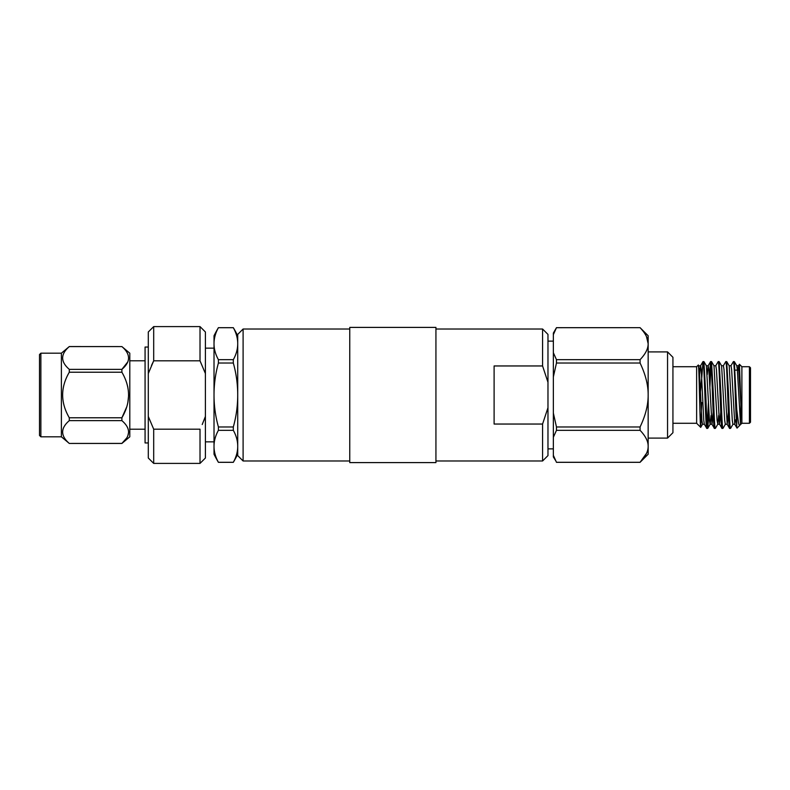 <?xml version="1.0" encoding="UTF-8"?>
<svg xmlns="http://www.w3.org/2000/svg" width="790" height="790" viewBox="0 0 790 790"><rect width="100%" height="100%" fill="white"/><g stroke="black" fill="none" stroke-linecap="round" stroke-linejoin="round"><path stroke-width="1.19" d="M40.873 353.189L39.5 354.562L39.5 435.438L40.873 436.811L40.873 353.189L61.393 353.189L69.303 346.553L121.887 346.583L69.303 346.583C60.435 354.157 60.435 361.751 69.303 369.365L69.303 372.218L121.887 372.218L121.887 369.365C130.765 361.79 130.765 354.197 121.887 346.583L129.797 353.189L129.797 436.811L121.887 443.447C130.765 435.843 130.765 428.249 121.887 420.635L69.303 420.635L69.303 417.782L121.887 417.782L121.887 420.635M40.873 436.811L61.393 436.811L61.393 353.189M126.756 383.16L127.832 387.228M128.671 395L127.832 402.772M126.756 406.84L121.887 417.782C130.765 402.643 130.765 387.456 121.887 372.218M126.756 352.054L127.832 354.088M127.832 361.86L121.887 369.365L69.303 369.365M200.018 326.596L205.4 331.978L205.4 373.532L200.018 360.813L200.018 326.596L153.695 326.596L153.695 360.813L148.303 373.532L148.303 416.468L153.695 429.187L153.695 463.404L148.303 458.022L148.303 416.468M200.018 360.813L153.695 360.813L151.483 365.474M749.424 423.282L750.5 422.206L750.5 367.794L749.424 366.718L749.424 423.282L741.879 423.282L741.879 366.718L749.424 366.718M667.55 438.094L672.932 432.703L672.932 357.297L667.55 351.906L667.55 438.094L648.156 438.094M555.41 460.264L553.356 456.946L553.356 455.346L554.145 457.469M646.496 453.371L640.078 462.298L556.466 462.298L553.356 455.346L553.356 437.275L556.466 430.323L640.078 430.323C645.539 436.05 648.235 441.383 648.156 446.31L648.156 454.25L640.078 462.298C645.539 456.571 648.225 451.248 648.156 446.31L648.156 395C648.235 385.145 645.539 374.48 640.078 363.025L556.466 363.025L556.466 359.677L553.356 352.725L553.356 334.654L556.466 327.702L640.078 327.672L648.156 335.75L648.156 343.69C648.235 338.762 645.539 333.429 640.078 327.702M243.103 329.015L237.721 334.407L237.721 455.593L243.103 460.985L243.103 329.015L349.753 329.015M542.582 329.015L547.974 334.407L547.974 382.301L542.582 365.958L542.582 329.015L435.932 329.015M542.582 424.042L547.974 407.699L547.974 455.593L542.582 460.985L542.582 424.042L494.106 424.042L494.106 365.958L542.582 365.958M547.974 407.699L547.974 382.301M553.356 448.868L547.974 448.868M553.356 341.132L547.974 341.132M542.582 460.985L435.932 460.985M435.932 327.406L435.932 462.594L349.753 462.594L349.753 327.406L435.932 327.406M349.753 460.985L243.103 460.985M218.415 430.323A118.5 59.25 180 0 0 214.021 446.31A118.5 59.25 180 0 0 218.415 462.298L233.317 462.298A118.5 59.25 180 0 0 237.721 446.31A118.5 59.25 180 0 0 233.317 430.323L218.415 430.323L218.415 426.975L233.317 426.975A118.5 118.5 0 0 0 233.317 363.025L233.317 359.677A118.5 59.25 -0 0 0 237.721 343.69A118.5 59.25 0 0 0 233.317 327.702L218.415 327.702A118.5 59.25 -0 0 0 214.021 343.69A118.5 59.25 0 0 0 218.415 359.677L233.317 359.677M218.415 327.702L233.317 327.702M233.317 363.025L218.415 363.025L218.415 359.677M218.415 363.025A118.5 118.5 0 0 0 214.021 395L214.021 335.75A132.483 132.483 0 0 1 218.415 327.672M218.415 462.298L218.415 462.328A132.483 132.483 0 0 1 214.021 454.25L214.021 395A118.5 118.5 0 0 0 218.415 426.975M233.317 462.298L233.317 462.328A132.483 132.483 0 0 0 237.721 454.25M233.317 426.975L233.317 430.323M646.496 336.629L648.156 343.69C648.225 348.617 645.539 353.95 640.078 359.677L640.078 363.025M556.466 359.677L640.078 359.677M553.356 334.654L553.356 333.054L556.466 327.702M556.466 363.025L553.356 376.929L553.356 352.725M556.466 430.323L556.466 426.975L553.356 413.071L553.356 437.275M556.466 426.975L640.078 426.975C645.539 415.53 648.225 404.865 648.156 395L648.156 343.69M553.356 376.929L553.356 413.071M640.078 426.975L640.078 430.323M740.902 404.539L738.512 365.819L739.45 364.289L740.902 404.539L740.507 424.26L737.346 369.661L736.803 365.819L734.325 361.603L736.764 409.605L738.344 421.751C738.788 424.566 739.331 425.711 739.973 425.188L740.605 424.181M735.48 419.885L734.809 424.26L732.913 424.26L732.281 420.339L729.2 365.819L726.721 361.603L728.617 395C729.288 413.051 729.851 428.763 730.523 428.397L730.612 428.299M728.35 412.094L727.205 424.26L725.309 424.26L724.677 420.339L721.606 365.819L719.117 361.603L721.023 395C721.685 413.051 722.248 428.763 722.919 428.397L723.018 428.299M718.663 415.5L717.804 424.181L717.073 420.339L714.002 365.819L711.523 361.603L713.419 395C714.081 413.051 714.654 428.763 715.315 428.397L715.414 428.299M711.059 415.5L710.2 424.181L707.721 428.397C707.05 428.763 706.487 413.051 705.816 395L703.92 361.603L706.398 365.819L709.469 420.339L710.111 424.26L712.007 424.26L708.837 369.661L708.205 365.74L706.309 365.74M704.404 424.26L702.508 424.26L701.875 420.339L699.338 369.661L698.38 365.099M700.602 365.74L702.991 361.603C704.265 359.519 705.529 430.481 706.793 428.397L704.315 424.181L703.771 420.339L701.244 369.661L700.602 365.74L698.528 366.027M701.757 402.545L700.72 427.36C699.94 428.921 699.14 362.65 698.311 365.049L698.37 365.108M702.596 424.181L700.72 427.36L696.632 423.282L696.632 366.718L698.311 365.049M711.059 363.894L709.845 388.433M708.966 412.094L707.801 428.328M738.512 365.819L737.939 370.115M734.809 424.26L731.639 369.661L731.007 365.74L729.111 365.74M727.205 424.26L724.045 369.661L723.413 365.74L721.507 365.74M720.747 412.094L719.512 424.181L716.441 369.661L715.809 365.74L713.903 365.74M713.143 412.094L712.007 424.26M711.909 424.181L714.397 428.397C713.123 430.481 711.869 359.519 710.595 361.603L708.117 365.819L707.257 374.5M700.513 365.819L699.654 374.5M738.956 370.115L739.065 367.706M730.918 365.819L733.396 361.603C734.512 359.46 735.678 416.251 736.764 426.373L737.04 428.121L739.973 425.188M734.72 424.181L737.04 428.121M723.314 365.819L725.793 361.603C727.067 359.519 728.331 430.481 729.595 428.397L727.116 424.181M715.71 365.819L718.199 361.603C719.463 359.519 720.727 430.481 722.001 428.397L719.512 424.181M710.516 361.672L709.351 377.906M708.472 401.547L707.257 426.106M703.92 361.603L702.991 361.603L701.757 377.738M700.473 391.633L701.747 377.847M648.156 351.906L667.55 351.906M672.932 366.718L696.632 366.718M672.932 423.282L696.632 423.282M735.194 370.115L737.376 370.115M728.419 415.471L728.419 413.595L728.499 415.471M710.595 361.603L711.523 361.603M706.793 428.397L707.721 428.397M718.199 361.603L719.117 361.603M714.397 428.397L715.315 428.397M725.793 361.603L726.721 361.603M722.001 428.397L722.919 428.397M733.396 361.603L734.325 361.603M729.595 428.397L730.523 428.397M736.764 426.373L736.764 409.605M739.45 364.289L741.879 366.718M740.902 424.26L741.879 423.282M148.303 347.057L145.074 347.057L145.074 442.943L148.303 442.943M148.303 373.532L148.303 331.978L153.695 326.596M202.22 424.526L205.4 416.468L205.4 458.022L200.018 463.404L200.018 429.187L153.695 429.187M205.39 373.512L205.4 416.468L203.978 420.349M214.021 441.857L205.4 441.857M214.021 348.143L205.4 348.143M61.393 436.811L69.303 443.447L121.887 443.417L126.756 437.946M128.671 432.021L127.832 435.912M65.234 424.961L64.355 426.235M121.887 443.447L69.303 443.447C60.435 435.803 60.435 428.21 69.303 420.635M69.303 417.782C60.435 402.545 60.435 387.357 69.303 372.218M145.074 360.793L129.797 360.793M237.721 335.75A132.483 132.483 0 0 0 233.317 327.672M218.415 462.328L233.317 462.328M556.466 327.672L640.078 327.672M556.466 462.328L640.078 462.328M733.001 424.181L730.602 428.328M725.408 424.181L722.998 428.328M717.804 424.181L715.404 428.328M738.611 365.74L736.715 365.74M719.611 424.26L717.705 424.26M200.018 463.404L153.695 463.404M145.074 429.207L129.797 429.207"/></g></svg>
